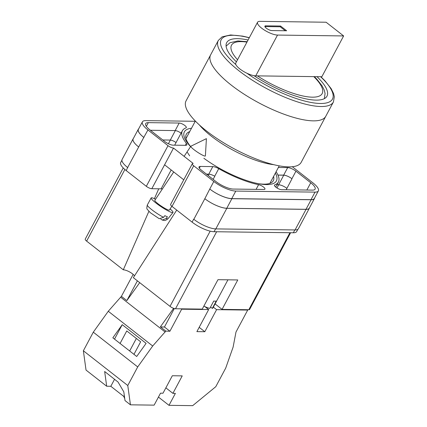 <?xml version="1.0" encoding="UTF-8"?>
<svg xmlns="http://www.w3.org/2000/svg" width="427" height="427" viewBox="0 0 427 427"><rect width="100%" height="100%" fill="white"/><g stroke="black" fill="none" stroke-linecap="round" stroke-linejoin="round"><path stroke-width="0.64" d="M275.378 173.079A52.163 15.698 -151.9 0 1 266.437 184.576A52.163 15.698 -151.9 0 1 259.258 183.834A52.163 15.698 -151.9 0 1 203.85 158.257M258.143 183.631A49.319 14.844 28.1 0 0 263.875 184.154A49.319 14.844 28.1 0 0 273.301 180.722A49.319 14.844 28.1 0 0 273.595 176.41M270.259 183.226A49.319 14.844 28.1 0 0 270.168 182.836M297.849 229.347L296.669 231.551A17.491 5.263 -151.9 0 1 293.328 232.768L294.833 229.95M171.184 169.967L161.107 188.835L151.82 188.713L173.522 148.068L193.159 163.434A4.371 1.318 28.1 0 0 192.326 163.738L170.624 204.384A4.371 1.318 -151.9 0 0 172.006 206.406L192.097 222.125A17.491 5.263 -151.9 0 0 214.087 231.712L293.328 232.768M161.107 188.835A14.208 4.275 -151.9 0 1 162.404 188.937M151.82 188.713A4.371 1.318 -151.9 0 1 146.322 186.316L168.024 145.671L147.934 129.952A17.491 5.263 28.1 0 1 142.41 121.85A17.491 5.263 28.1 0 1 145.756 120.627L195.224 121.289M121.925 160.221L120.713 162.49A17.491 5.263 -151.9 0 0 126.232 170.597L146.322 186.316M164.587 164.806L183.749 179.799M190.565 146.653A52.163 15.698 -151.9 0 1 191.488 128.287M187.437 152.45L189.652 155.834M274.444 185.505L274.774 184.886A4.532 1.361 28.1 0 0 274.47 185.126A4.532 1.361 28.1 0 0 276.808 187.864A4.532 1.361 28.1 0 0 281.596 189.705L312.463 190.116A13.771 4.147 28.1 0 0 315.094 189.156A13.771 4.147 28.1 0 0 310.744 182.772L295.938 171.19A6.56 1.975 28.1 0 0 287.691 167.597L278.372 167.475M274.774 184.886A54.437 16.386 28.1 0 0 278.409 182.019A54.437 16.386 28.1 0 0 276.093 171.739M148.324 122.64A13.771 4.147 28.1 0 0 145.692 123.6A13.771 4.147 28.1 0 0 150.037 129.979L164.843 141.567A6.56 1.975 28.1 0 0 173.09 145.159L185.612 145.324A6.56 1.975 28.1 0 0 186.866 144.87A6.56 1.975 28.1 0 0 186.38 143.349A54.437 16.386 28.1 0 1 182.372 130.737A54.437 16.386 28.1 0 1 186.007 127.87A4.532 1.361 28.1 0 0 186.311 127.63A4.532 1.361 28.1 0 0 183.978 124.892A4.532 1.361 28.1 0 0 179.185 123.051L148.324 122.64L146.36 126.317M215.902 181.512A13.771 4.147 28.1 0 0 233.222 189.06L264.083 189.471A4.532 1.361 28.1 0 0 264.948 189.156A4.532 1.361 28.1 0 0 263.085 186.738A4.532 1.361 28.1 0 0 258.602 184.672A54.437 16.386 28.1 0 1 218.736 168.665A6.56 1.975 28.1 0 0 212.801 166.599L200.279 166.434A6.56 1.975 28.1 0 0 199.03 166.888A6.56 1.975 28.1 0 0 201.101 169.93L215.902 181.512M318.371 190.906L314.347 198.448A17.491 5.263 28.1 0 1 311 199.665L231.76 198.614A17.491 5.263 28.1 0 1 209.774 189.022L213.799 181.486A17.491 5.263 28.1 0 0 235.789 191.072L315.03 192.123A17.491 5.263 28.1 0 0 318.371 190.906A17.491 5.263 28.1 0 0 312.847 182.804L292.757 167.085A4.371 1.318 28.1 0 0 292.281 166.733M168.024 145.671A4.371 1.318 28.1 0 0 173.522 148.068M192.326 163.738A4.371 1.318 28.1 0 0 193.709 165.767L213.799 181.486M127.806 167.651A17.491 5.263 -151.9 0 1 127.641 167.528L126.232 170.597M138.69 146.968L143.792 137.403A17.491 5.263 -151.9 0 1 138.273 129.296L133.165 138.86A17.491 5.263 -151.9 0 0 138.69 146.968L127.641 167.528A17.491 5.263 -151.9 0 1 122.122 159.42L133.117 138.823A17.491 5.263 -151.9 0 1 133.379 138.465M309.554 207.725A17.491 5.263 -151.9 0 1 309.399 208.136L298.404 228.733A17.491 5.263 -151.9 0 1 295.062 229.95L306.058 209.358L226.817 208.301A17.491 5.263 -151.9 0 1 204.827 198.715L209.774 189.022M204.827 198.715L193.831 219.313A17.491 5.263 -151.9 0 1 193.666 219.184L193.831 219.313A17.491 5.263 -151.9 0 0 215.822 228.899L295.062 229.95M162.804 139.971L170.293 140.067A4.532 1.361 -151.9 0 1 176.041 142.597M181.043 133.224A4.532 1.361 28.1 0 0 175.161 130.587L150.395 130.262M143.792 137.403L147.934 129.952M142.41 121.85L138.385 129.386A17.491 5.263 28.1 0 0 143.91 137.494M208.195 175.481L208.878 174.2A6.56 1.975 -151.9 0 1 214.802 176.26A54.437 16.386 28.1 0 1 214.712 176.207A6.56 1.975 28.1 0 0 208.776 174.141L206.438 174.109M277.95 175.059L283.667 175.134L287.691 167.597M277.977 175.118L283.741 175.193A6.56 1.975 -151.9 0 1 291.988 178.79L291.913 178.732A6.56 1.975 28.1 0 0 283.667 175.134M276.947 184.758L278.666 184.784A6.56 1.975 -151.9 0 1 286.912 188.376L291.988 178.79M189.711 131.617A49.319 14.844 28.1 0 0 186.289 134.265A49.319 14.844 28.1 0 0 190.629 146.562M186.279 138.044A49.319 14.844 28.1 0 0 185.905 138.183M138.273 129.296A17.491 5.263 -151.9 0 1 138.716 128.773M314.651 197.877A17.491 5.263 -151.9 0 1 314.459 198.539L309.351 208.098A17.491 5.263 -151.9 0 1 306.01 209.315L226.769 208.264L231.877 198.699A17.491 5.263 -151.9 0 1 209.887 189.113M231.877 198.699L311.118 199.756A17.491 5.263 -151.9 0 0 314.459 198.539M208.878 174.2L206.513 174.168M226.769 208.264A17.491 5.263 -151.9 0 1 204.779 198.678M276.958 184.736L278.634 184.758A6.56 1.975 -151.9 0 1 286.88 188.355M138.642 146.931A17.491 5.263 -151.9 0 1 133.117 138.823M309.399 208.136A17.491 5.263 -151.9 0 1 306.058 209.358M193.981 149.663A8.743 1.206 -146.3 0 1 190.81 146.28A8.743 1.206 -146.3 0 1 190.89 146.215L206.406 138.642L205.398 155.882A8.743 1.206 -146.3 0 1 205.371 155.978A8.743 1.206 -146.3 0 1 203.236 155.492A8.743 1.206 -146.3 0 1 193.981 149.663M166.167 218.491L162.249 220.065C164 220.263 164.55 221.48 167.998 218.709A12.415 1.713 -146.3 0 1 166.167 218.491L167.448 216.831A12.602 1.74 -146.3 0 1 166.263 216.34A12.602 1.74 -146.3 0 1 164.854 215.662L163.573 217.322A12.415 1.713 -146.3 0 1 152.492 210.233A12.415 1.713 -146.3 0 1 147.331 204.949L151.158 197.941A13.114 1.815 33.7 0 0 157.472 204.17A13.114 1.815 33.7 0 0 169.807 211.733A13.114 1.815 33.7 0 0 172.988 212.481A13.114 1.815 33.7 0 0 170.111 208.915M155.556 199.222A13.114 1.815 33.7 0 0 154.366 198.651A13.114 1.815 33.7 0 0 151.158 197.941M173.72 171.948L154.809 200.343A8.743 1.206 33.7 0 0 158.967 204.48A8.743 1.206 33.7 0 0 167.235 209.55A8.743 1.206 33.7 0 0 169.364 210.041L171.862 206.289M162.249 220.065L160.712 219.019M147.331 204.949C146.701 207.602 146.707 209.086 147.347 209.406L150.299 212.694L159.239 218.715L163.573 217.322M114.548 379.299L110.817 386.291L123.803 396.448L124.743 398.653M110.817 386.291L106.686 386.232L86.03 370.076L83.366 350.775L127.78 385.522L137.713 366.926L152.69 346.009L165.82 331.101L160.381 326.842L173.629 308.342M165.82 331.101L169.893 331.261L181.672 309.196L208.664 309.554L196.884 331.624L204.805 331.726L216.59 309.66L247.708 310.071L235.987 332.03L233.121 347.076L225.707 368.101L215.779 386.697L192.689 405.65L168.996 405.335L158.438 397.078M168.996 405.335L175.38 393.379L172.903 393.347L182.228 375.877L172.327 375.744L162.997 393.219L160.52 393.182L154.136 405.138L130.443 404.823L127.78 385.522M106.686 386.232L104.652 371.49L118.076 382.085L123.803 391.858L125.004 400.569L130.443 404.823M133.961 354.341L140.654 341.808L126.76 330.941L120.072 343.473M122.234 324.68L146.103 343.356L136.704 356.486L112.835 337.81L122.234 324.68L114.521 339.129M181.672 309.196L181.208 308.833M204.88 306.591L208.664 309.554M213.356 307.13L216.59 309.66M247.708 310.071L247.244 309.708M83.366 350.775L93.299 332.179L108.277 311.262L121.407 296.349L133.16 274.39M139.709 282.642L126.846 300.608L137.398 280.838M121.407 296.349L126.846 300.608M120.74 297.283L165.153 332.03M93.299 332.179L137.713 366.926M108.277 311.262L152.69 346.009M199.179 327.322L204.805 331.726M160.525 326.954L164.454 327.007L174.307 308.556M169.893 331.261L164.454 327.007M165.863 387.844L172.903 393.347M136.362 338.446L129.669 350.978M124.305 395.509L123.803 396.448M231.237 85.085A65.256 19.642 -151.9 0 1 210.634 54.837A65.256 19.642 28.1 0 0 231.237 85.085A65.256 19.642 28.1 0 0 288.865 115.914A65.256 19.642 28.1 0 0 325.758 116.309A65.256 19.642 -151.9 0 1 288.865 115.914A65.256 19.642 -151.9 0 1 231.237 85.085M218.293 40.496L186.065 100.852A65.256 19.642 28.1 0 0 206.668 131.094A65.256 19.642 28.1 0 0 264.297 161.929A65.256 19.642 28.1 0 0 301.19 162.324L333.418 101.968A65.256 19.642 -151.9 0 1 296.525 101.573A65.256 19.642 -151.9 0 1 238.896 70.738A65.256 19.642 -151.9 0 1 218.293 40.496L222.12 36.839L230.612 34.961L242.653 36.119L249.331 37.667M199.398 124.978A52.468 15.794 28.1 0 0 211.28 136.122A52.468 15.794 28.1 0 0 273.728 164.662M253.974 75.664A56.839 17.107 28.1 0 0 326.975 96.166A56.839 17.107 28.1 0 0 316.978 76.663M248.082 39.999A56.839 17.107 28.1 0 0 226.7 42.62A56.839 17.107 28.1 0 0 236.414 61.851M343.634 35.937L277.518 35.062A12.682 3.816 -151.9 0 1 261.575 28.107A12.682 3.816 -151.9 0 1 257.572 22.231A12.682 3.816 -151.9 0 1 259.995 21.35L326.111 22.231L343.634 35.937L321.851 76.732L257.401 75.873A51.373 15.463 28.1 0 0 312.334 97.169A51.373 15.463 28.1 0 0 313.797 76.62M277.518 35.062L255.736 75.851A12.682 3.816 -151.9 0 1 239.793 68.896A12.682 3.816 -151.9 0 1 235.789 63.02L257.572 22.231M265.733 25.839A4.371 1.318 28.1 0 0 264.9 26.143A4.371 1.318 28.1 0 0 267.153 28.79A4.371 1.318 28.1 0 0 271.775 30.568L286.634 30.765L280.592 26.036L265.733 25.839L265.343 26.575L280.197 26.773L280.592 26.036M255.736 75.851L257.401 75.873M280.197 26.773L285.279 30.749M265.343 26.575A4.371 1.318 28.1 0 0 264.9 26.618M227.933 279.818L212.929 307.926A8.743 2.631 28.1 0 1 212.304 308.401L216.233 301.046A8.743 2.631 -151.9 0 1 215.187 301.179A8.743 2.631 -151.9 0 1 213.756 301.014L209.828 308.369A8.743 2.631 28.1 0 1 203.876 306.079M124.881 169.482L86.628 241.116L123.302 269.811L148.863 211.381M86.628 241.116A4.371 1.318 -151.9 0 1 85.251 239.093L123.238 167.944M290.6 232.731L249.646 309.426A4.371 1.318 -151.9 0 1 248.813 309.73L289.933 232.72M215.075 303.907L222.067 309.378L248.813 309.73M216.633 231.749L175.513 308.758L202.259 309.111L217.967 279.685L237.78 279.952L222.067 309.378M175.513 308.758A4.371 1.318 -151.9 0 1 170.015 306.362L210.175 231.151M176.719 210.1L133.347 277.667L170.015 306.362M134.489 275.89A7.27 2.188 28.1 0 0 129.509 271.892A7.27 2.188 28.1 0 0 123.302 269.811M154.419 198.678L158.737 188.803M212.304 308.401L210.543 307.024M231.76 198.614L235.789 191.072M172.006 206.406L193.709 165.767M192.097 222.125L193.666 219.184M311 199.665L315.03 192.123M199.345 168.185L200.279 166.434M208.776 174.141L212.801 166.599M214.712 176.207L218.736 168.665M213.148 179.356L214.802 176.26M256.099 189.369L258.602 184.672M175.161 130.587L179.185 123.051M185.329 145.324L186.38 143.349M291.913 178.732L295.938 171.19M286.17 189.764L286.912 188.376M306.864 190.042L310.744 182.772M306.01 209.315L311.118 199.756M170.293 140.067L175.348 130.598M278.634 184.758L283.741 175.193M215.822 228.899L226.817 208.301M168.409 143.75L170.373 140.072M276.968 187.965L278.666 184.784M214.087 231.712L215.592 228.893M206.743 308.048L207.02 307.525M249.256 37.806A63.068 18.985 28.1 0 0 235.875 64.594M246.939 73.247A63.068 18.985 28.1 0 0 319.049 103.446A63.068 18.985 28.1 0 0 320.592 76.711M246.955 42.108A51.373 15.463 28.1 0 0 237.545 59.737M174.664 145.18L182.372 130.737M275.714 187.069L278.409 182.019M190.81 146.28L184.106 156.351M167.998 218.709L172.988 212.481M195.347 121.06L185.996 138.572M279.237 165.852L269.885 183.364M333.418 101.968L334.33 96.753L333.583 93.55L331.165 88.651L325.022 80.868L320.848 76.716M226.096 46.143L229.988 42.716L237.935 40.939L247.169 41.713M324.387 98.621L325.07 93.481L324.242 90.113L322.123 85.886L316.813 79.15L314.331 76.63"/></g></svg>
